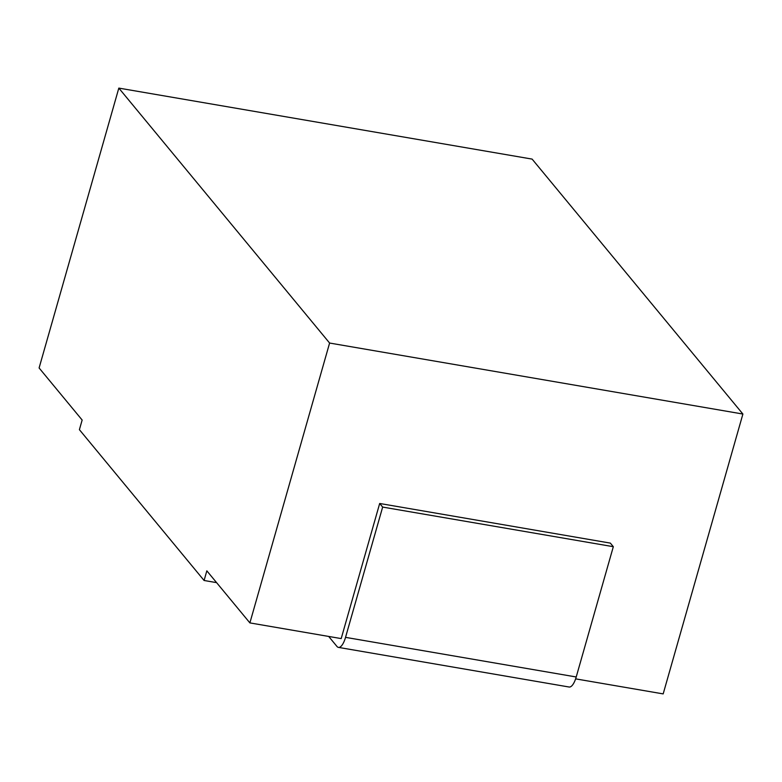 <?xml version="1.0" encoding="UTF-8"?>
<svg xmlns="http://www.w3.org/2000/svg" width="782" height="782" viewBox="0 0 782 782"><rect width="100%" height="100%" fill="white"/><g stroke="black" fill="none" stroke-linecap="round" stroke-linejoin="round"><path stroke-width="1.17" d="M216.594 582.639L204.092 580.488L206.839 570.84L249.888 622.902L341.196 638.591L379.681 503.481L610.351 543.109L613.323 546.696L382.652 507.078L379.681 503.481M575.62 678.864L663.175 693.898L742.9 414.04L329.603 343.044L118.825 88.102L532.112 159.098L742.9 414.04M118.825 88.102L39.1 367.96L82.149 420.032L79.402 429.68L204.092 580.488M249.888 622.902L329.603 343.044M576.217 676.977L345.536 637.359A15.64 5.542 99.7 0 1 338.44 647.388L569.11 687.016A15.64 5.542 -80.3 0 0 576.217 676.977L613.323 546.696M338.44 647.388A15.64 5.542 99.7 0 1 336.964 646.45L328.694 636.44M345.536 637.359L382.652 507.078"/></g></svg>
